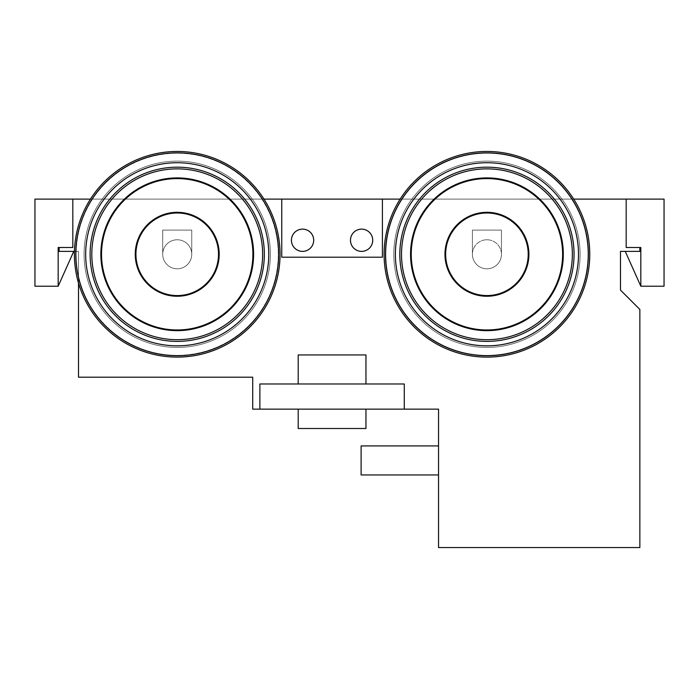 <?xml version="1.0" encoding="UTF-8"?>
<svg xmlns="http://www.w3.org/2000/svg" width="699" height="699" viewBox="0 0 699 699"><rect width="100%" height="100%" fill="white"/><g stroke="black" fill="none" stroke-linecap="round" stroke-linejoin="round"><path stroke-width="0.52" stroke-dasharray="3.5 2.62" d="M486.932 239.766A14.522 14.522 0 0 1 499.505 261.54A14.522 14.522 0 0 1 474.359 261.54A14.522 14.522 0 0 1 486.932 239.766A14.522 14.522 0 0 1 499.505 261.54A14.522 14.522 0 0 1 474.359 261.54A14.522 14.522 0 0 1 486.932 239.766A14.522 14.522 0 0 1 499.505 261.54A14.522 14.522 0 0 1 474.359 261.54A14.522 14.522 0 0 1 486.932 239.766A14.522 14.522 0 0 1 499.505 261.54A14.522 14.522 0 0 1 474.359 261.54A14.522 14.522 0 0 1 486.932 239.766M486.932 161.137A93.15 93.15 0 0 1 567.605 300.858A93.15 93.15 0 0 1 406.268 300.858A93.15 93.15 0 0 1 486.932 161.137A93.15 93.15 0 0 1 567.605 300.858A93.15 93.15 0 0 1 406.268 300.858A93.15 93.15 0 0 1 486.932 161.137A93.15 93.15 0 0 1 567.605 300.858A93.15 93.15 0 0 1 406.268 300.858A93.15 93.15 0 0 1 486.932 161.137A93.15 93.15 0 0 1 567.605 300.858A93.15 93.15 0 0 1 406.268 300.858A93.15 93.15 0 0 1 486.932 161.137M302.562 251.378A11.132 11.132 0 0 0 312.2 234.689A11.132 11.132 0 0 0 292.925 234.689A11.132 11.132 0 0 0 302.562 251.378A11.132 11.132 0 0 0 312.2 234.689A11.132 11.132 0 0 0 292.925 234.689A11.132 11.132 0 0 0 302.562 251.378A11.132 11.132 0 0 0 312.2 234.689A11.132 11.132 0 0 0 292.925 234.689A11.132 11.132 0 0 0 302.562 251.378A11.132 11.132 0 0 0 313.694 240.255A11.132 11.132 0 0 0 296.996 230.609A11.132 11.132 0 0 0 296.996 249.893A11.132 11.132 0 0 0 313.694 240.255A11.132 11.132 0 0 0 302.562 229.123A11.132 11.132 0 0 0 291.431 240.255A11.132 11.132 0 0 0 302.562 251.378A11.132 11.132 0 0 0 312.2 234.689A11.132 11.132 0 0 0 292.925 234.689A11.132 11.132 0 0 0 302.562 251.378M361.601 251.378A11.132 11.132 0 0 0 371.239 234.689A11.132 11.132 0 0 0 351.955 234.689A11.132 11.132 0 0 0 361.601 251.378A11.132 11.132 0 0 0 371.239 234.689A11.132 11.132 0 0 0 351.955 234.689A11.132 11.132 0 0 0 361.601 251.378A11.132 11.132 0 0 1 350.47 240.255A11.132 11.132 0 0 1 361.601 229.123A11.132 11.132 0 0 1 372.724 240.255A11.132 11.132 0 0 1 356.036 249.893A11.132 11.132 0 0 1 356.036 230.609A11.132 11.132 0 0 1 372.724 240.255A11.132 11.132 0 0 1 361.601 251.378A11.132 11.132 0 0 0 371.239 234.689A11.132 11.132 0 0 0 351.955 234.689A11.132 11.132 0 0 0 361.601 251.378A11.132 11.132 0 0 0 371.239 234.689A11.132 11.132 0 0 0 351.955 234.689A11.132 11.132 0 0 0 361.601 251.378M281.749 199.119L281.749 257.188L382.405 257.188L382.405 199.119L281.749 199.119L281.749 257.188L281.749 199.119L72.818 199.119L72.818 247.507L59.144 247.507L59.144 251.378L78.506 251.378L78.506 377.198L252.715 377.198L252.715 409.142L298.202 409.142L298.202 428.496L365.953 428.496L298.202 428.496L298.202 409.142L298.202 428.496L298.202 409.142L365.953 409.142L365.953 428.496L298.202 428.496L365.953 428.496L365.953 409.142L365.953 428.496L365.953 409.142L298.202 409.142L438.544 409.142L438.544 547.544L639.856 547.544L639.856 309.456L620.494 290.094L639.856 309.456L639.856 547.544L438.544 547.544L438.544 409.142L404.275 409.142L404.275 383.978L365.953 383.978L365.953 354.943L298.202 354.943L365.953 354.943L365.953 383.978L365.953 354.943L365.953 383.978L404.275 383.978L298.202 383.978L298.202 354.943L365.953 354.943L298.202 354.943L298.202 383.978L259.879 383.978L259.879 409.142L365.953 409.142L298.202 409.142L298.202 428.496L365.953 428.496L298.202 428.496L298.202 409.142L404.275 409.142L404.275 383.978L259.879 383.978L298.202 383.978L298.202 354.943L298.202 383.978L259.879 383.978L259.879 409.142L252.715 409.142L252.715 377.198L78.506 377.198L78.506 251.378L78.506 283.051L78.506 251.378L59.144 251.378L73.745 251.378L58.174 286.223L58.174 251.378L73.745 251.378L58.174 286.223L58.174 251.378L73.745 251.378L59.144 251.378L59.144 247.507L72.818 247.507L59.144 247.507L72.818 247.507L72.818 199.119L72.818 247.507L72.818 199.119L281.749 199.119L281.749 257.188L281.749 199.119L382.405 199.119L382.405 257.188L281.749 257.188L281.749 199.119M640.826 286.223L625.255 251.378L639.856 251.378L639.856 247.507L626.182 247.507L626.182 199.119L664.05 199.119L664.05 286.223L640.826 286.223L640.826 247.507L626.182 247.507L639.856 247.507L639.856 251.378L625.255 251.378L639.856 251.378L625.255 251.378L640.826 286.223L640.826 247.507L626.182 247.507L639.856 247.507L626.182 247.507L626.182 199.119L626.182 247.507L626.182 199.119L664.05 199.119L664.05 286.223L640.826 286.223L640.826 251.378L620.494 251.378L640.826 251.378L640.826 286.223M382.405 199.119L626.182 199.119L626.182 247.507L626.182 199.119L382.405 199.119L382.405 257.188L281.749 257.188L382.405 257.188L281.749 257.188L382.405 257.188L382.405 199.119M191.744 230.085L191.744 254.287A14.522 14.522 0 0 1 177.223 268.8A14.522 14.522 0 0 1 162.71 254.287L162.71 230.085L191.744 230.085L162.71 230.085L191.744 230.085L191.744 254.287A14.522 14.522 0 0 1 177.223 268.8A14.522 14.522 0 0 1 162.71 254.287L162.71 230.085L162.71 254.287L162.71 230.085L191.744 230.085L191.744 254.287A14.522 14.522 0 0 1 177.223 268.8A14.522 14.522 0 0 1 162.71 254.287A14.522 14.522 0 0 0 184.484 266.861A14.522 14.522 0 0 0 184.484 241.714A14.522 14.522 0 0 0 162.71 254.287A14.522 14.522 0 0 0 177.223 268.8A14.522 14.522 0 0 0 191.744 254.287A14.522 14.522 0 0 0 177.223 239.766A14.522 14.522 0 0 0 162.71 254.287A14.522 14.522 0 0 0 184.484 266.861A14.522 14.522 0 0 0 184.484 241.714A14.522 14.522 0 0 0 162.71 254.287A14.522 14.522 0 0 0 177.223 268.8A14.522 14.522 0 0 0 191.744 254.287L191.744 230.085M501.454 230.085L501.454 254.287A14.522 14.522 0 0 1 486.932 268.8A14.522 14.522 0 0 1 472.419 254.287L472.419 230.085L501.454 230.085L472.419 230.085L501.454 230.085L501.454 254.287A14.522 14.522 0 0 1 486.932 268.8A14.522 14.522 0 0 1 472.419 254.287L472.419 230.085L472.419 254.287L472.419 230.085L501.454 230.085L501.454 254.287A14.522 14.522 0 0 1 486.932 268.8A14.522 14.522 0 0 1 472.419 254.287A14.522 14.522 0 0 0 486.932 268.8A14.522 14.522 0 0 0 501.454 254.287L501.454 230.085M263.995 199.119L90.451 199.119L263.995 199.119M573.713 199.119L400.16 199.119L573.713 199.119M438.544 474.953L438.544 445.918L438.544 474.953M298.202 383.978L365.953 383.978L365.953 354.943L298.202 354.943L365.953 354.943L365.953 383.978L259.879 383.978L298.202 383.978L298.202 354.943L298.202 383.978L365.953 383.978L298.202 383.978M365.953 409.142L298.202 409.142L365.953 409.142L298.202 409.142L365.953 409.142L365.953 428.496L365.953 409.142M361.112 474.953L361.112 445.918M34.95 199.119L34.95 286.223L58.174 286.223L58.174 247.507L72.818 247.507L72.818 199.119L34.95 199.119L34.95 286.223L58.174 286.223L58.174 247.507L72.818 247.507L72.818 199.119L34.95 199.119M58.174 286.223L58.174 251.378L58.174 286.223M76.156 254.287A101.067 101.067 0 0 0 227.76 341.811A101.067 101.067 0 0 0 227.76 166.755A101.067 101.067 0 0 0 76.156 254.287A101.067 101.067 0 0 0 227.76 341.811A101.067 101.067 0 0 0 227.76 166.755A101.067 101.067 0 0 0 76.156 254.287M84.072 254.287A93.15 93.15 0 0 0 223.794 334.952A93.15 93.15 0 0 0 223.794 173.614A93.15 93.15 0 0 0 84.072 254.287A93.15 93.15 0 0 0 223.794 334.952A93.15 93.15 0 0 0 223.794 173.614A93.15 93.15 0 0 0 84.072 254.287M177.223 295.572A41.293 41.293 0 0 0 212.985 233.641A41.293 41.293 0 0 0 141.469 233.641A41.293 41.293 0 0 0 177.223 295.572A41.293 41.293 0 0 0 212.985 233.641A41.293 41.293 0 0 0 141.469 233.641A41.293 41.293 0 0 0 177.223 295.572M177.223 347.429A93.15 93.15 0 0 0 257.896 207.708A93.15 93.15 0 0 0 96.558 207.708A93.15 93.15 0 0 0 177.223 347.429A93.15 93.15 0 0 0 257.896 207.708A93.15 93.15 0 0 0 96.558 207.708A93.15 93.15 0 0 0 177.223 347.429M177.223 268.8A14.522 14.522 0 0 0 189.796 247.027A14.522 14.522 0 0 0 164.649 247.027A14.522 14.522 0 0 0 177.223 268.8M177.223 355.354A101.067 101.067 0 0 0 264.746 203.75A101.067 101.067 0 0 0 89.699 203.75A101.067 101.067 0 0 0 177.223 355.354A101.067 101.067 0 0 0 264.746 203.75A101.067 101.067 0 0 0 89.699 203.75A101.067 101.067 0 0 0 177.223 355.354M177.223 357.11A102.823 102.823 0 0 0 266.275 202.867A102.823 102.823 0 0 0 88.17 202.867A102.823 102.823 0 0 0 177.223 357.11A102.823 102.823 0 0 0 266.275 202.867A102.823 102.823 0 0 0 88.17 202.867A102.823 102.823 0 0 0 177.223 357.11A102.823 102.823 0 0 0 266.275 202.867A102.823 102.823 0 0 0 88.17 202.867A102.823 102.823 0 0 0 177.223 357.11A102.823 102.823 0 0 0 266.275 202.867A102.823 102.823 0 0 0 88.17 202.867A102.823 102.823 0 0 0 177.223 357.11M177.223 355.712A101.425 101.425 0 0 0 265.061 203.575A101.425 101.425 0 0 0 89.385 203.575A101.425 101.425 0 0 0 177.223 355.712A101.425 101.425 0 0 0 265.061 203.575A101.425 101.425 0 0 0 89.385 203.575A101.425 101.425 0 0 0 177.223 355.712M177.223 345.839A91.552 91.552 0 0 0 256.516 208.503A91.552 91.552 0 0 0 97.939 208.503A91.552 91.552 0 0 0 177.223 345.839A91.552 91.552 0 0 0 256.516 208.503A91.552 91.552 0 0 0 97.939 208.503A91.552 91.552 0 0 0 177.223 345.839M177.223 341.392A87.104 87.104 0 0 0 252.662 210.731A87.104 87.104 0 0 0 101.783 210.731A87.104 87.104 0 0 0 177.223 341.392A87.104 87.104 0 0 0 252.662 210.731A87.104 87.104 0 0 0 101.783 210.731A87.104 87.104 0 0 0 177.223 341.392M177.223 339.697A85.409 85.409 0 0 0 251.194 211.579A85.409 85.409 0 0 0 103.251 211.579A85.409 85.409 0 0 0 177.223 339.697A85.409 85.409 0 0 0 251.194 211.579A85.409 85.409 0 0 0 103.251 211.579A85.409 85.409 0 0 0 177.223 339.697M177.223 330.653A76.366 76.366 0 0 0 243.357 216.105A76.366 76.366 0 0 0 111.089 216.105A76.366 76.366 0 0 0 177.223 330.653A76.366 76.366 0 0 0 243.357 216.105A76.366 76.366 0 0 0 111.089 216.105A76.366 76.366 0 0 0 177.223 330.653M177.223 329.972A75.693 75.693 0 0 0 242.771 216.437A75.693 75.693 0 0 0 111.674 216.437A75.693 75.693 0 0 0 177.223 329.972A75.693 75.693 0 0 0 242.771 216.437A75.693 75.693 0 0 0 111.674 216.437A75.693 75.693 0 0 0 177.223 329.972M177.223 296.254A41.966 41.966 0 0 0 213.571 233.3A41.966 41.966 0 0 0 140.875 233.3A41.966 41.966 0 0 0 177.223 296.254A41.966 41.966 0 0 0 213.571 233.3A41.966 41.966 0 0 0 140.875 233.3A41.966 41.966 0 0 0 177.223 296.254M486.932 153.221A101.067 101.067 0 0 1 574.464 304.816A101.067 101.067 0 0 1 399.409 304.816A101.067 101.067 0 0 1 486.932 153.221A101.067 101.067 0 0 1 574.464 304.816A101.067 101.067 0 0 1 399.409 304.816A101.067 101.067 0 0 1 486.932 153.221A101.067 101.067 0 0 1 574.464 304.816A101.067 101.067 0 0 1 399.409 304.816A101.067 101.067 0 0 1 486.932 153.221A101.067 101.067 0 0 1 574.464 304.816A101.067 101.067 0 0 1 399.409 304.816A101.067 101.067 0 0 1 486.932 153.221M486.932 151.456A102.823 102.823 0 0 1 575.985 305.699A102.823 102.823 0 0 1 397.88 305.699A102.823 102.823 0 0 1 486.932 151.456A102.823 102.823 0 0 1 575.985 305.699A102.823 102.823 0 0 1 397.88 305.699A102.823 102.823 0 0 1 486.932 151.456A102.823 102.823 0 0 1 575.985 305.699A102.823 102.823 0 0 1 397.88 305.699A102.823 102.823 0 0 1 486.932 151.456A102.823 102.823 0 0 1 575.985 305.699A102.823 102.823 0 0 1 397.88 305.699A102.823 102.823 0 0 1 486.932 151.456A102.823 102.823 0 0 1 575.985 305.699A102.823 102.823 0 0 1 397.88 305.699A102.823 102.823 0 0 1 486.932 151.456A102.823 102.823 0 0 1 575.985 305.699A102.823 102.823 0 0 1 397.88 305.699A102.823 102.823 0 0 1 486.932 151.456M486.932 212.994A41.293 41.293 0 0 1 522.695 274.925A41.293 41.293 0 0 1 451.178 274.925A41.293 41.293 0 0 1 486.932 212.994A41.293 41.293 0 0 1 522.695 274.925A41.293 41.293 0 0 1 451.178 274.925A41.293 41.293 0 0 1 486.932 212.994M486.932 212.313A41.966 41.966 0 0 1 523.28 275.266A41.966 41.966 0 0 1 450.593 275.266A41.966 41.966 0 0 1 486.932 212.313A41.966 41.966 0 0 1 523.28 275.266A41.966 41.966 0 0 1 450.593 275.266A41.966 41.966 0 0 1 486.932 212.313M486.932 178.595A75.693 75.693 0 0 1 552.481 292.13A75.693 75.693 0 0 1 421.383 292.13A75.693 75.693 0 0 1 486.932 178.595A75.693 75.693 0 0 1 552.481 292.13A75.693 75.693 0 0 1 421.383 292.13A75.693 75.693 0 0 1 486.932 178.595M486.932 177.913A76.366 76.366 0 0 1 553.066 292.47A76.366 76.366 0 0 1 420.798 292.47A76.366 76.366 0 0 1 486.932 177.913A76.366 76.366 0 0 1 553.066 292.47A76.366 76.366 0 0 1 420.798 292.47A76.366 76.366 0 0 1 486.932 177.913M486.932 168.87A85.409 85.409 0 0 1 560.904 296.988A85.409 85.409 0 0 1 412.96 296.988A85.409 85.409 0 0 1 486.932 168.87A85.409 85.409 0 0 1 560.904 296.988A85.409 85.409 0 0 1 412.96 296.988A85.409 85.409 0 0 1 486.932 168.87M486.932 167.175A87.104 87.104 0 0 1 562.372 297.835A87.104 87.104 0 0 1 411.501 297.835A87.104 87.104 0 0 1 486.932 167.175A87.104 87.104 0 0 1 562.372 297.835A87.104 87.104 0 0 1 411.501 297.835A87.104 87.104 0 0 1 486.932 167.175M486.932 162.727A91.552 91.552 0 0 1 566.225 300.063A91.552 91.552 0 0 1 407.648 300.063A91.552 91.552 0 0 1 486.932 162.727A91.552 91.552 0 0 1 566.225 300.063A91.552 91.552 0 0 1 407.648 300.063A91.552 91.552 0 0 1 486.932 162.727M486.932 152.863A101.425 101.425 0 0 1 574.77 305A101.425 101.425 0 0 1 399.094 305A101.425 101.425 0 0 1 486.932 152.863A101.425 101.425 0 0 1 574.77 305A101.425 101.425 0 0 1 399.094 305A101.425 101.425 0 0 1 486.932 152.863"/><path stroke-width="1.05" d="M281.749 199.119L281.749 257.188L382.405 257.188L382.405 199.119L263.995 199.119L281.749 199.119L281.749 257.188L382.405 257.188L382.405 199.119L281.749 199.119M73.745 251.378L58.174 286.223L58.174 247.507L72.818 247.507L72.818 199.119L34.95 199.119L34.95 286.223L58.174 286.223L58.174 247.507L72.818 247.507L72.818 199.119L34.95 199.119L34.95 286.223L58.174 286.223L73.745 251.378M58.174 251.378L74.435 251.378L59.144 251.378L59.144 247.507L59.144 251.378L58.174 251.378M640.826 286.223L625.255 251.378L640.826 286.223L640.826 247.507L626.182 247.507L626.182 199.119L573.713 199.119L664.05 199.119L664.05 286.223L640.826 286.223L640.826 247.507L626.182 247.507L626.182 199.119L664.05 199.119L664.05 286.223L640.826 286.223M640.826 251.378L639.856 251.378L639.856 247.507L639.856 251.378L620.494 251.378L640.826 251.378M620.494 290.094L620.494 251.378L620.494 290.094L620.494 251.378L620.494 290.094L639.856 309.456L620.494 290.094M90.451 199.119L72.818 199.119L90.451 199.119M78.506 283.051L78.506 377.198L252.715 377.198L252.715 409.142L259.879 409.142L259.879 383.978L259.879 409.142L298.202 409.142L298.202 428.496L365.953 428.496L298.202 428.496L298.202 409.142L252.715 409.142L252.715 377.198L78.506 377.198L78.506 283.051M404.275 383.978L404.275 409.142L438.544 409.142L438.544 547.544L639.856 547.544L639.856 309.456L639.856 547.544L438.544 547.544L438.544 409.142L365.953 409.142L365.953 428.496L365.953 409.142L298.202 409.142L404.275 409.142L404.275 383.978L259.879 383.978L298.202 383.978L298.202 354.943L365.953 354.943L298.202 354.943L298.202 383.978L365.953 383.978L365.953 354.943L365.953 383.978L404.275 383.978M400.16 199.119L382.405 199.119L400.16 199.119M438.544 445.918L361.112 445.918L361.112 474.953L438.544 474.953M361.112 460.44C361.112 442.013 361.112 442.013 361.112 460.44C361.112 478.859 361.112 478.859 361.112 460.44M361.601 251.378A11.132 11.132 0 0 1 350.47 240.255A11.132 11.132 0 0 1 361.601 229.123A11.132 11.132 0 0 1 372.724 240.255A11.132 11.132 0 0 1 361.601 251.378M372.724 240.255A11.132 11.132 0 0 1 356.036 249.893A11.132 11.132 0 0 1 356.036 230.609A11.132 11.132 0 0 1 372.724 240.255M313.694 240.255A11.132 11.132 0 0 0 302.562 229.123A11.132 11.132 0 0 0 291.431 240.255A11.132 11.132 0 0 0 302.562 251.378A11.132 11.132 0 0 0 313.694 240.255A11.132 11.132 0 0 0 296.996 230.609A11.132 11.132 0 0 0 296.996 249.893A11.132 11.132 0 0 0 313.694 240.255M135.929 254.287A41.293 41.293 0 0 0 197.869 290.041A41.293 41.293 0 0 0 197.869 218.525A41.293 41.293 0 0 0 135.929 254.287A41.293 41.293 0 0 0 197.869 290.041A41.293 41.293 0 0 0 197.869 218.525A41.293 41.293 0 0 0 135.929 254.287M135.257 254.287A41.966 41.966 0 0 0 198.21 290.627A41.966 41.966 0 0 0 198.21 217.939A41.966 41.966 0 0 0 135.257 254.287A41.966 41.966 0 0 0 198.21 290.627A41.966 41.966 0 0 0 198.21 217.939A41.966 41.966 0 0 0 135.257 254.287M101.53 254.287A75.693 75.693 0 0 0 215.065 319.836A75.693 75.693 0 0 0 215.065 188.739A75.693 75.693 0 0 0 101.53 254.287A75.693 75.693 0 0 0 215.065 319.836A75.693 75.693 0 0 0 215.065 188.739A75.693 75.693 0 0 0 101.53 254.287M100.857 254.287A76.366 76.366 0 0 0 215.406 320.422A76.366 76.366 0 0 0 215.406 188.145A76.366 76.366 0 0 0 100.857 254.287A76.366 76.366 0 0 0 215.406 320.422A76.366 76.366 0 0 0 215.406 188.145A76.366 76.366 0 0 0 100.857 254.287M91.814 254.287A85.409 85.409 0 0 0 219.932 328.25A85.409 85.409 0 0 0 219.932 180.316A85.409 85.409 0 0 0 91.814 254.287A85.409 85.409 0 0 0 219.932 328.25A85.409 85.409 0 0 0 219.932 180.316A85.409 85.409 0 0 0 91.814 254.287M90.119 254.287A87.104 87.104 0 0 0 220.779 329.718A87.104 87.104 0 0 0 220.779 178.848A87.104 87.104 0 0 0 90.119 254.287A87.104 87.104 0 0 0 220.779 329.718A87.104 87.104 0 0 0 220.779 178.848A87.104 87.104 0 0 0 90.119 254.287M85.671 254.287A91.552 91.552 0 0 0 222.998 333.572A91.552 91.552 0 0 0 222.998 174.995A91.552 91.552 0 0 0 85.671 254.287A91.552 91.552 0 0 0 222.998 333.572A91.552 91.552 0 0 0 222.998 174.995A91.552 91.552 0 0 0 85.671 254.287M75.798 254.287A101.425 101.425 0 0 0 227.935 342.126A101.425 101.425 0 0 0 227.935 166.449A101.425 101.425 0 0 0 75.798 254.287A101.425 101.425 0 0 0 227.935 342.126A101.425 101.425 0 0 0 227.935 166.449A101.425 101.425 0 0 0 75.798 254.287M74.4 254.287A102.823 102.823 0 0 0 228.634 343.331A102.823 102.823 0 0 0 228.634 165.235A102.823 102.823 0 0 0 74.4 254.287A102.823 102.823 0 0 0 228.634 343.331A102.823 102.823 0 0 0 228.634 165.235A102.823 102.823 0 0 0 74.4 254.287A102.823 102.823 0 0 0 228.634 343.331A102.823 102.823 0 0 0 228.634 165.235A102.823 102.823 0 0 0 74.4 254.287A102.823 102.823 0 0 0 228.634 343.331A102.823 102.823 0 0 0 228.634 165.235A102.823 102.823 0 0 0 74.4 254.287M486.932 212.994A41.293 41.293 0 0 1 522.695 274.925A41.293 41.293 0 0 1 451.178 274.925A41.293 41.293 0 0 1 486.932 212.994A41.293 41.293 0 0 1 522.695 274.925A41.293 41.293 0 0 1 451.178 274.925A41.293 41.293 0 0 1 486.932 212.994M486.932 151.456A102.823 102.823 0 0 1 575.985 305.699A102.823 102.823 0 0 1 397.88 305.699A102.823 102.823 0 0 1 486.932 151.456A102.823 102.823 0 0 1 575.985 305.699A102.823 102.823 0 0 1 397.88 305.699A102.823 102.823 0 0 1 486.932 151.456M486.932 152.863A101.425 101.425 0 0 1 574.77 305A101.425 101.425 0 0 1 399.094 305A101.425 101.425 0 0 1 486.932 152.863A101.425 101.425 0 0 1 574.77 305A101.425 101.425 0 0 1 399.094 305A101.425 101.425 0 0 1 486.932 152.863M486.932 162.727A91.552 91.552 0 0 1 566.225 300.063A91.552 91.552 0 0 1 407.648 300.063A91.552 91.552 0 0 1 486.932 162.727A91.552 91.552 0 0 1 566.225 300.063A91.552 91.552 0 0 1 407.648 300.063A91.552 91.552 0 0 1 486.932 162.727M486.932 167.175A87.104 87.104 0 0 1 562.372 297.835A87.104 87.104 0 0 1 411.501 297.835A87.104 87.104 0 0 1 486.932 167.175A87.104 87.104 0 0 1 562.372 297.835A87.104 87.104 0 0 1 411.501 297.835A87.104 87.104 0 0 1 486.932 167.175M486.932 168.87A85.409 85.409 0 0 1 560.904 296.988A85.409 85.409 0 0 1 412.96 296.988A85.409 85.409 0 0 1 486.932 168.87A85.409 85.409 0 0 1 560.904 296.988A85.409 85.409 0 0 1 412.96 296.988A85.409 85.409 0 0 1 486.932 168.87M486.932 177.913A76.366 76.366 0 0 1 553.066 292.47A76.366 76.366 0 0 1 420.798 292.47A76.366 76.366 0 0 1 486.932 177.913A76.366 76.366 0 0 1 553.066 292.47A76.366 76.366 0 0 1 420.798 292.47A76.366 76.366 0 0 1 486.932 177.913M486.932 178.595A75.693 75.693 0 0 1 552.481 292.13A75.693 75.693 0 0 1 421.383 292.13A75.693 75.693 0 0 1 486.932 178.595A75.693 75.693 0 0 1 552.481 292.13A75.693 75.693 0 0 1 421.383 292.13A75.693 75.693 0 0 1 486.932 178.595M486.932 212.313A41.966 41.966 0 0 1 523.28 275.266A41.966 41.966 0 0 1 450.593 275.266A41.966 41.966 0 0 1 486.932 212.313A41.966 41.966 0 0 1 523.28 275.266A41.966 41.966 0 0 1 450.593 275.266A41.966 41.966 0 0 1 486.932 212.313"/></g></svg>
